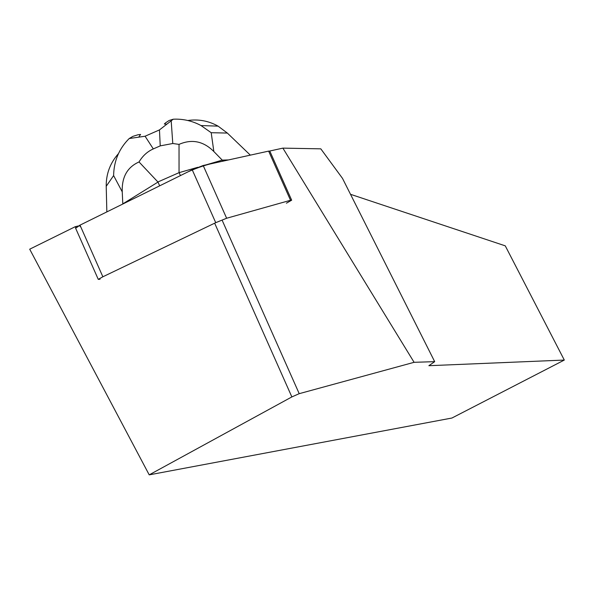 <?xml version="1.0" encoding="UTF-8"?>
<svg xmlns="http://www.w3.org/2000/svg" width="594" height="594" viewBox="0 0 594 594"><rect width="100%" height="100%" fill="white"/><g stroke="black" fill="none" stroke-linecap="round" stroke-linejoin="round"><path stroke-width="0.89" d="M286.39 203.207L291.669 200.185L290.525 200.267L226.633 218.25L215.733 222.676L102.866 276.782L98.27 279.38L100.022 279.247M75.638 228.259L79.997 225.148L192.218 169.773L203.185 165.496L268.637 151.114L269.847 151.18L291.624 200.096M350.519 194.305L505.264 245.842L564.3 360.061L451.937 418.028L149.213 474.858L29.7 249.19L75.349 226.656L78.386 225.972M269.721 151.025L282.885 148.129L320.812 148.842L342.5 178.378L434.682 361.657L414.1 362.31L299.213 393.674L291.854 396.926L149.213 474.858M564.3 360.061L428.868 365.704L434.682 361.657M291.854 396.926L214.961 223.864M75.78 227.628L75.349 226.656M222.408 220.842L299.213 393.674M414.1 362.31L282.885 148.129M228.519 159.927L222.245 160.12L222.728 161.204M122.238 191.825L122.802 203.891L157.997 182.076L139.033 161.954C127.316 167.144 121.718 177.094 122.238 191.825L113.61 175.579L106.215 186.301L106.846 211.902M250.334 155.138L227.346 133.063L211.197 132.707L213.847 151.529C203.467 141.172 191.862 138.796 179.032 144.387L179.046 172.668L197.772 167.3M206.133 164.85L222.245 160.12L213.847 151.529M157.997 182.076L159.667 185.833M179.046 172.668L158.011 181.92M179.165 172.765L180.428 175.594M139.033 161.954C142.649 155.873 147.409 151.529 153.311 148.916L160.232 145.879L172.78 143.503L179.032 144.387M118.458 153.631C110.18 162.979 106.096 173.864 106.215 186.301M166.149 124.087L164.323 124.02L165.436 122.951L169.127 120.485L173.24 119.216L159.459 129.915L145.077 136.226L129.188 138.536C119.082 148.641 113.892 160.989 113.61 175.579M129.188 138.536L132.893 136.36L137.897 134.793L140.585 134.43L139.07 136.642M227.346 133.063L218.095 126.143C208.628 120.872 198.522 118.986 187.778 120.493M211.197 132.707L201.024 125.549C192.211 120.834 182.952 118.726 173.24 119.216M80.881 227.138L79.373 225.46L188.179 171.763C207.789 163.164 216.008 162.934 227.331 160.194L268.637 151.114L290.525 200.267M79.997 225.148L102.866 276.782M215.733 222.676L192.218 169.773M203.185 165.496L226.633 218.25M76.633 226.418L76.834 226.871M145.077 136.226L153.311 148.916M160.232 145.879L159.459 129.915M98.27 279.38L75.497 227.94M201.114 125.557L218.095 126.143M171.161 120.53L172.78 143.503"/></g></svg>

